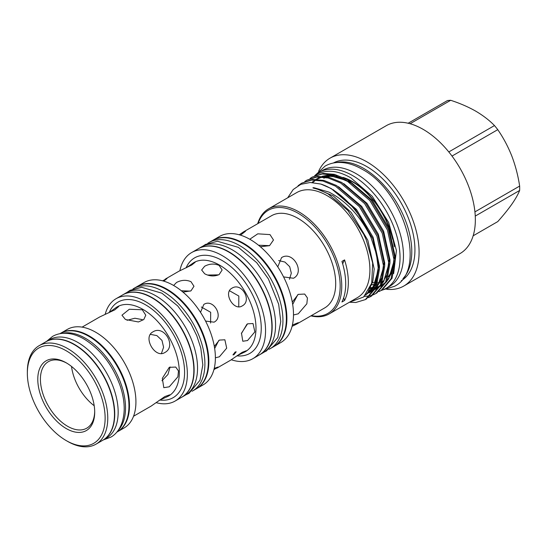 <?xml version="1.0" encoding="UTF-8"?>
<svg xmlns="http://www.w3.org/2000/svg" width="547" height="547" viewBox="0 0 547 547"><rect width="100%" height="100%" fill="white"/><g stroke="black" fill="none" stroke-linecap="round" stroke-linejoin="round"><path stroke-width="0.82" d="M59.855 333.718L60.314 333.451A56.861 32.834 60 0 1 88.744 336.268A56.861 32.834 60 0 1 125.892 386.38A56.861 32.834 60 0 1 117.174 431.945L116.723 432.205M61.9 333.41A56.861 32.834 60 0 1 85.318 338.244A56.861 32.834 60 0 1 121.085 384.11A56.861 32.834 60 0 1 118.002 430.592M45.969 341.731A56.861 32.834 60 0 1 46.098 341.656L49.524 339.68A56.861 32.834 60 0 1 77.954 342.497A56.861 32.834 60 0 1 115.102 392.609A56.861 32.834 60 0 1 106.385 438.174L102.966 440.15A56.861 32.834 60 0 1 102.829 440.226M46.098 341.656A56.861 32.834 60 0 1 74.536 344.473A56.861 32.834 60 0 1 111.684 394.585A56.861 32.834 60 0 1 102.966 440.15M269.575 245.658L258.512 245.22M142.295 319.612L134.897 318.238L127.041 320.303M207.58 275.045L218.369 274.861M181.317 290.744L190.212 291.12M122.672 294.895A59.076 34.112 60 0 1 122.808 294.812L126.227 292.843A59.076 34.112 60 0 1 155.765 295.77A59.076 34.112 60 0 1 194.363 347.824A59.076 34.112 60 0 1 185.303 395.166L181.884 397.143A59.076 34.112 60 0 1 181.754 397.218M122.808 294.812A59.076 34.112 60 0 1 152.346 297.739A59.076 34.112 60 0 1 190.937 349.8A59.076 34.112 60 0 1 181.884 397.143M132.983 288.953A59.076 34.112 60 0 1 133.598 288.584L137.017 286.614A59.076 34.112 60 0 1 166.555 289.541A59.076 34.112 60 0 1 205.152 341.595A59.076 34.112 60 0 1 196.093 388.938L192.674 390.914A59.076 34.112 60 0 1 192.052 391.255M133.598 288.584A59.076 34.112 60 0 1 163.136 291.51A59.076 34.112 60 0 1 201.727 343.571A59.076 34.112 60 0 1 192.674 390.914M198.082 248.844A61.257 35.364 60 0 1 198.212 248.762L201.638 246.793A61.257 35.364 60 0 1 232.263 249.822A61.257 35.364 60 0 1 272.276 303.804A61.257 35.364 60 0 1 262.888 352.89L259.469 354.859A61.257 35.364 60 0 1 259.34 354.941M198.212 248.762A61.257 35.364 60 0 1 228.844 251.798A61.257 35.364 60 0 1 268.857 305.78A61.257 35.364 60 0 1 259.469 354.859M207.757 243.312A61.257 35.364 60 0 1 209.002 242.533L212.427 240.564A61.257 35.364 60 0 1 243.053 243.593A61.257 35.364 60 0 1 283.066 297.575A61.257 35.364 60 0 1 273.678 346.661L270.259 348.63A61.257 35.364 60 0 1 268.96 349.321M209.002 242.533A61.257 35.364 60 0 1 239.634 245.569A61.257 35.364 60 0 1 279.647 299.551A61.257 35.364 60 0 1 270.259 348.63M66.242 428.554A40.246 23.234 60 0 1 37.784 379.256A40.246 23.234 60 0 1 66.242 362.825L66.242 362.825A40.246 23.234 60 0 1 94.699 412.123A40.246 23.234 60 0 1 66.242 428.554M66.912 363.222A38.386 22.16 -120 0 0 48.368 361.683A38.386 22.16 -120 0 0 42.481 392.445A38.386 22.16 -120 0 0 67.561 426.27A38.386 22.16 -120 0 0 86.754 428.171A38.386 22.16 -120 0 0 94.693 411.344M67.561 441.361L66.242 440.602A55.001 31.753 -120 0 0 105.133 418.147A55.001 31.753 -120 0 0 66.242 350.777A55.001 31.753 -120 0 0 27.35 373.232A55.001 31.753 -120 0 0 66.242 440.602L67.561 441.361A56.861 32.834 60 0 0 95.992 444.178L102.699 440.301A56.861 32.834 60 0 0 111.417 394.736A56.861 32.834 60 0 0 74.269 344.624A56.861 32.834 60 0 0 45.839 341.807L39.124 345.683A56.861 32.834 60 0 1 67.561 348.501A56.861 32.834 60 0 1 104.709 398.613A56.861 32.834 60 0 1 95.992 444.178M212.687 240.413A61.257 35.364 60 0 1 212.947 240.256A61.257 35.364 60 0 1 243.579 243.292A61.257 35.364 60 0 1 283.592 297.267A61.257 35.364 60 0 1 274.204 346.354A61.257 35.364 60 0 1 273.938 346.504M212.947 240.256L219.552 236.441A61.257 35.364 60 0 1 250.184 239.477A61.257 35.364 60 0 1 290.197 293.459A61.257 35.364 60 0 1 280.809 342.538L274.204 346.354M179.881 270.703A61.257 35.364 60 0 1 191.607 252.577A61.257 35.364 60 0 1 222.239 255.613A61.257 35.364 60 0 1 262.252 309.588A61.257 35.364 60 0 1 252.864 358.675A61.257 35.364 60 0 1 231.306 359.769M191.607 252.577L197.952 248.919A61.257 35.364 60 0 1 228.578 251.948A61.257 35.364 60 0 1 268.598 305.93A61.257 35.364 60 0 1 259.203 355.017L252.864 358.675M137.283 286.464A59.076 34.112 60 0 1 137.543 286.307A59.076 34.112 60 0 1 167.081 289.233A59.076 34.112 60 0 1 205.679 341.294A59.076 34.112 60 0 1 196.619 388.637A59.076 34.112 60 0 1 196.352 388.787M137.543 286.307L144.066 282.539A59.076 34.112 60 0 1 173.604 285.466A59.076 34.112 60 0 1 212.202 337.526A59.076 34.112 60 0 1 203.149 384.869L196.619 388.637M105.161 314.381A59.076 34.112 60 0 1 116.046 298.724A59.076 34.112 60 0 1 145.584 301.643A59.076 34.112 60 0 1 184.175 353.704A59.076 34.112 60 0 1 175.122 401.047A59.076 34.112 60 0 1 156.121 402.647M116.046 298.724L122.542 294.97A59.076 34.112 60 0 1 152.08 297.896A59.076 34.112 60 0 1 190.677 349.957A59.076 34.112 60 0 1 181.618 397.293L175.122 401.047M164.852 352.507C155.122 358.982 142.473 337.075 152.941 331.879C164.182 324.535 176.852 346.422 164.852 352.507M169.262 386.804L163.806 387.679L162.329 378.333L169.262 367.352L175.717 367.051L178.472 370.955L177.884 376.801L169.262 386.804M133.55 416.24L151.177 406.065L164.852 396.554L169.679 394.845L168.018 396.336L159.129 400.397M142.295 309.773L145.782 315.202L143.779 319.551L138.418 321.964L125.454 319.496L121.96 315.202L129.318 309.253L142.295 309.773M60.573 333.301A56.861 32.834 60 0 1 60.84 333.15A56.861 32.834 60 0 1 89.27 335.967A56.861 32.834 60 0 1 126.419 386.073A56.861 32.834 60 0 1 117.701 431.645A56.861 32.834 60 0 1 117.434 431.788M60.84 333.15L67.281 329.431A56.861 32.834 60 0 1 95.718 332.241A56.861 32.834 60 0 1 132.866 382.353A56.861 32.834 60 0 1 124.148 427.918L117.701 431.645M213.911 369.649L218.157 366.996L214.581 368.275M205.556 321.068L214.068 322.162C224.27 317.007 213.433 298.177 203.833 304.433L200.523 312.351M215.381 357.8L219.388 356.794L226.697 348.145L224.872 339.79L219.388 340.084L214.321 346.408M247.545 323.824L241.487 333.198L242.8 341.253L247.545 340.535L254.854 331.885L253.029 323.53L247.545 323.824M231.99 288.18C222.896 292.693 233.76 311.523 242.225 305.903C252.427 300.747 241.589 281.917 231.99 288.18M237.275 355.564L244.858 351.974L246.314 350.743L242.225 352.309L230.383 360.329L216.701 368.234M235.155 352.015L236.195 351.837L233.952 354.688L232.954 354.907L235.155 352.015M219.128 274.608L222.13 270.006L219.128 265.411C214.308 263.401 209.48 263.675 204.66 266.252L201.658 270.006L204.66 273.767C209.487 276.338 214.308 276.618 219.128 274.608M182.958 292.091L190.971 290.86L193.973 286.266L190.971 281.671C186.151 279.654 181.33 279.934 176.503 282.505L173.625 285.479M163.792 281.151L167.047 278.478L162.637 280.823M201.33 307.004L210.67 312.296L210.595 323.045M165.249 279.12L178.931 271.216L191.799 264.98L195.204 262.218L193.406 262.861L186.513 267.633M229.487 290.744L238.827 296.043L238.752 306.785M218.8 340.453L214.663 348.501M246.957 324.2L241.391 333.615M161.933 380.733L167.963 374.476L170.096 366.934M161.42 353.519L163.594 347.229L161.994 340.419L156.893 335.612L150.35 334.347M108.614 312.891L116.566 307.229L118.692 306.532L114.802 309.862L99.725 316.952L82.098 327.127M292.406 325.027L298.272 322.662L296.604 324.139L292.091 326.327M292.686 304.412L297.841 294.614M292.289 302.081L298.252 294.368L304.686 294.054L307.428 297.951L306.846 303.797L298.252 313.814L293.493 314.969M289.472 279.271L291.312 273.158L289.698 266.69L284.898 262.04L278.676 260.577M277.773 266.868L281.555 257.63C292.768 250.294 305.445 272.18 293.465 278.252L283.572 276.912M239.237 234.779L243.388 231.962L245.507 231.258L240.516 235.155M249.774 239.244L257.774 233.829L269.999 234.601L273.486 240.01L269.541 245.671L260.338 246.731M71.52 366.442A38.386 22.16 -120 0 0 94.207 405.744M243.388 231.962L271.469 215.757A53.216 30.728 60 0 1 298.074 218.39A53.216 30.728 60 0 1 332.843 265.288A53.216 30.728 60 0 1 324.686 307.927L296.604 324.139M341.937 301.992L344.569 300.474A60.662 35.022 -120 0 0 344.569 259.887L341.937 261.404A60.662 35.022 -120 0 1 341.937 301.992M257.699 223.702A60.662 35.022 60 0 1 268.536 208.851A60.662 35.022 60 0 1 298.867 211.86A60.662 35.022 60 0 1 338.49 265.309A60.662 35.022 60 0 1 329.191 313.916A60.662 35.022 60 0 1 310.915 315.879M268.536 208.851L296.693 192.599A60.662 35.022 60 0 1 327.024 195.6A60.662 35.022 60 0 1 366.647 249.056A60.662 35.022 60 0 1 357.348 297.664L329.191 313.916M311.332 315.64A59.541 34.379 -120 0 0 339.639 278.088A59.541 34.379 -120 0 0 298.074 213.227A59.541 34.379 -120 0 0 258.116 223.463M349.41 302.252L355.83 302.484L365.334 299.606L375.249 287.9L378.408 269.623L376.445 254.129L370.873 237.22C360.364 216.174 346.415 201.146 329.027 192.127L314.231 187.792C311.599 187.484 313.472 188.236 314.997 188.476L319.25 189.761L328.036 193.843L347.844 210.458L363.68 234.232L366.21 239.764L372.678 263.052L371.7 283.243L363.584 297.021L349.697 302.081M287.688 197.795L293.185 189.542L300.829 184.353L310.197 182.493L320.836 184.059A66.337 38.297 60 0 1 331.038 188.653A66.337 38.297 60 0 1 370.873 237.22M378.941 291.585L381.122 290.491L391.037 278.785L394.196 260.509L387.474 230.055L369.868 200.571L345.977 180.025L333.397 174.937L322.08 173.994L312.159 177.119L310.108 178.445M312.159 177.112L323.12 173.392L334.436 174.343L347.017 179.423L370.907 199.97L388.514 229.453L395.235 259.907L392.076 278.184L382.162 289.889L381.122 290.491M320.836 184.059L331.222 188.544L355.119 209.084L372.726 238.567L379.447 269.021L376.288 287.298L366.374 299.004L365.334 299.606M368.411 297.664L370.599 296.57L380.514 284.864L383.673 266.587L376.945 236.133L359.338 206.643L335.448 186.103L322.874 181.016L311.558 180.072L301.629 183.19L298.067 185.72M301.629 183.19L312.597 179.471L323.913 180.414L336.487 185.501L360.377 206.048L377.984 235.531L384.712 265.986L381.553 284.262L371.639 295.968L370.599 296.57M364.179 296.488L370.155 295.804M370.757 295.647L373.116 294.86M373.676 294.628L375.857 293.527L385.772 281.821L388.931 263.545L382.209 233.09L364.603 203.607L340.713 183.06L328.132 177.98L316.822 177.03L306.894 180.154L304.843 181.481M306.894 180.154L317.862 176.435L329.171 177.378L341.752 182.466L365.642 203.005L383.249 232.489L389.97 262.95L386.811 281.22L376.897 292.932L375.857 293.527M393.649 273.637L396.418 250.471L388.678 222.506L372.268 196.339L350.894 177.871C337.314 170.165 325.718 169.173 316.111 174.89L315.373 175.409M344.617 178.158A59.582 34.399 60 0 1 352.418 181.823A59.582 34.399 60 0 1 392.643 239.244M393.854 263.175A59.582 34.399 60 0 1 388.438 276.495M384.151 280.789A59.582 34.399 60 0 1 382.449 281.924A59.582 34.399 60 0 1 382.449 281.931M380.35 282.977A59.582 34.399 60 0 0 381.423 282.478A59.582 34.399 60 0 1 380.322 283.025M379.064 283.537A59.582 34.399 60 0 1 377.485 284.043M376.555 284.276A59.582 34.399 60 0 1 375.926 284.413M374.852 284.597A59.582 34.399 60 0 1 371.769 284.85M342.996 177.378A59.582 34.399 60 0 1 352.678 181.672A59.582 34.399 60 0 1 394.298 246.779M393.525 265.828A59.582 34.399 60 0 1 388.356 276.789M384.103 280.864A59.582 34.399 60 0 1 382.469 281.917M379.105 283.462A59.582 34.399 60 0 1 377.512 283.955M376.589 284.173A59.582 34.399 60 0 1 375.98 284.296M374.914 284.474A59.582 34.399 60 0 1 371.823 284.707M314.675 175.731A66.987 38.673 60 0 1 319.188 172.305L322.607 170.329A66.987 38.673 60 0 1 356.097 173.645A66.987 38.673 60 0 1 399.857 232.68A66.987 38.673 60 0 1 389.594 286.354L386.168 288.331A66.987 38.673 60 0 1 381.184 290.457M319.188 172.305A66.987 38.673 60 0 1 352.678 175.621A66.987 38.673 60 0 1 396.438 234.649A66.987 38.673 60 0 1 386.168 288.331M383.987 280.905A59.582 34.399 60 0 1 382.606 281.459M381.656 281.773A59.582 34.399 60 0 1 380.883 281.992M379.768 282.252A59.582 34.399 60 0 1 377.915 282.553M375.673 282.724A59.582 34.399 60 0 1 372.514 282.621M336.029 162.609A67.951 39.234 60 0 1 363.728 168.455A67.951 39.234 60 0 1 406.394 223.032A67.951 39.234 60 0 1 402.995 278.587M333.355 163.013A67.951 39.234 60 0 1 366.887 166.63A67.951 39.234 60 0 1 411.159 226.109A67.951 39.234 60 0 1 401.307 280.707M318.607 171.348A73.818 42.618 60 0 1 329.978 158.186A73.818 42.618 60 0 1 366.887 161.844A73.818 42.618 60 0 1 415.111 226.889A73.818 42.618 60 0 1 403.795 286.04A73.818 42.618 60 0 1 386.715 289.315M329.978 158.186L386.25 125.701A73.818 42.618 60 0 1 423.159 129.359A73.818 42.618 60 0 1 471.377 194.404A73.818 42.618 60 0 1 460.061 253.555L403.795 286.04M473.155 235.805L497.763 221.597C503.363 215.327 508.047 209.535 511.821 204.229C515.465 198.978 518.077 194.39 519.65 190.452L475.254 216.086M474.933 211.887L519.65 186.069C518.071 175.655 515.459 165.659 511.821 156.066C508.033 146.521 503.343 137.721 497.763 129.66L452.013 156.066M519.65 186.069A66.611 38.461 60 0 1 519.65 190.452M408.165 123.239L447.405 100.586A66.611 38.461 60 0 1 450.694 100.292L410.093 123.731M448.8 151.936L494.474 125.564C489.36 120.306 483.097 115.492 475.699 111.13C468.246 106.904 459.911 103.287 450.694 100.292M494.474 125.564A66.611 38.461 60 0 1 497.763 129.66M323.838 178.206A59.582 34.399 60 0 1 325.561 177.433M327.038 176.913A59.582 34.399 60 0 1 331.202 176.066M323.886 178.206A59.582 34.399 60 0 1 325.65 177.447M327.188 176.941A59.582 34.399 60 0 1 331.967 176.127M344.569 259.887A55.821 32.232 -120 0 0 342.695 263.914M343.68 297.739A55.821 32.232 -120 0 0 344.569 300.474M27.35 373.232L27.35 371.714A56.861 32.834 60 0 1 39.124 345.683M245.09 351.837A51.452 29.702 -120 0 0 245.329 351.7A51.452 29.702 -120 0 0 253.213 310.477A51.452 29.702 -120 0 0 219.607 265.138A51.452 29.702 -120 0 0 193.877 262.587A51.452 29.702 -120 0 0 193.638 262.731M186.083 267.825A55.172 31.856 60 0 1 222.239 260.577A55.172 31.856 60 0 1 260.529 319.113A55.172 31.856 60 0 1 236.892 355.837M168.018 396.336L168.674 395.96A51.452 29.702 -120 0 0 176.558 354.729A51.452 29.702 -120 0 0 142.952 309.397A51.452 29.702 -120 0 0 117.229 306.846L116.566 307.229M109.297 312.378A55.172 31.856 60 0 1 145.584 304.836A55.172 31.856 60 0 1 183.901 363.584A55.172 31.856 60 0 1 159.922 400.055M314.231 187.792L333.321 195.983L351.201 212.475L367.83 240.263L374.196 268.974L372.835 281.438L368.254 291.469M333.287 189.734L356.466 209.439L373.095 237.227L379.461 265.938L379.44 268.529M377.492 280.495L372.787 289.377L365.676 294.963M338.545 186.698L361.724 206.397L378.353 234.191L384.719 262.895L384.698 265.486M382.756 277.459L375.529 288.939M374.292 289.931L367.03 293.295M343.81 183.662L366.989 203.361L383.618 231.149L389.984 259.859L389.963 262.451M312.419 182.541L315.236 179.942M316.05 179.341L320.487 176.907M322.087 176.325L327.14 175.286L336.856 175.949M349.075 180.619L372.254 200.318L388.883 228.113L395.249 256.817L395.228 259.415M378.326 267.148L375.133 284.331L365.54 295.12M383.584 264.112L381.731 277.753L375.926 288.119M374.517 289.486L369.157 292.871M367.228 293.582L366.695 293.739M388.849 261.069L386.996 274.717L381.184 285.083M379.782 286.443L375.269 289.445M372.493 290.546L371.481 290.833M370.298 291.1L368.302 291.407M312.269 182.185L312.891 181.611M314.628 180.195L314.99 179.942M315.899 179.341L321.116 176.927M323.154 176.394L325.998 175.943L337.287 176.989L349.834 182.349M394.113 258.034L392.254 271.674L386.449 282.047M385.047 283.408L380.534 286.409M377.758 287.503L376.746 287.79M375.146 288.146L373.567 288.372M372.562 288.46L370.128 288.501M46.55 341.396L52.546 336.412C56.102 334.381 60.026 333.335 64.32 333.267C70.775 333.232 77.359 335.161 84.074 339.051C100.429 349.232 112.415 364.692 120.039 385.437C122.959 393.963 124.34 402.1 124.196 409.84C123.643 425.245 117.065 433.894 110.726 437.19L103.417 439.891M316.193 174.37L325.082 166.11C329.041 163.847 333.41 162.63 338.183 162.452C345.977 162.254 353.991 164.538 362.223 169.303C404.117 191.231 427.631 270.273 394.483 286.32L382.886 289.883M185.912 394.797L189.002 393.334L199.97 380.288L202.828 364.876L200.811 348.104L196.79 335.728L190.882 323.68L177.666 305.889L161.885 293.185L141.625 287.291L130.049 290.334L126.849 292.495M244.858 351.974L245.329 351.7M264.133 352.111L266.505 350.928L277.808 337.485L280.761 321.568L278.669 304.214L268.392 278.922L256.734 262.71L238.383 247.367L217.467 241.275L205.542 244.406L202.93 246.102M370.203 287.64L375.474 287.366M377.574 286.901L379.96 286.081M380.917 285.65L385.423 282.614M386.804 281.24L388.712 278.833L394.004 261.131L394.079 257.405M350.401 182.719L346.025 180.339L331.468 176.086L324.091 176.476M322.046 176.989L316.775 179.361M315.865 179.97L315.434 180.278M314.908 180.681L312.802 182.568M368.876 290.587L371.133 290.231M372.309 289.944L374.695 289.124M375.652 288.693L380.158 285.657M381.546 284.276L383.543 281.739L388.719 264.598L388.814 260.447M367.31 292.905L368.876 292.385M370.729 291.565L374.893 288.693M376.281 287.319L378.319 284.713L383.468 267.449L383.55 263.483M366.428 294.074L372.883 288.002L378.209 270.416L378.285 266.526M193.406 262.861L193.877 262.587"/></g></svg>
